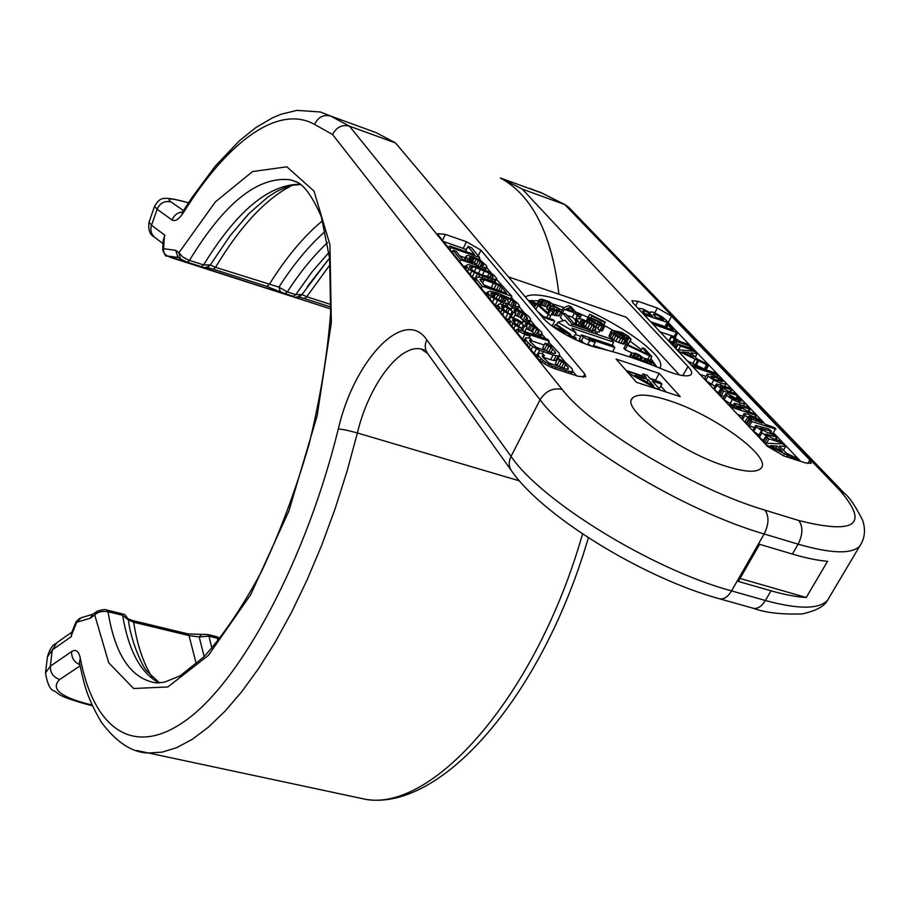 <?xml version="1.0" encoding="UTF-8"?>
<svg xmlns="http://www.w3.org/2000/svg" width="910" height="910" viewBox="0 0 910 910"><rect width="100%" height="100%" fill="white"/><g stroke="black" fill="none" stroke-linecap="round" stroke-linejoin="round"><path stroke-width="1.36" d="M170.056 257.257L170.227 257.314C164.858 253.731 167.508 260.271 162.719 250.113L163.231 240.024L164.96 235.292L151.526 225.248C150.139 229.923 151.106 233.881 154.427 237.135L155.621 238.045M843.832 492.742L568.682 207.207L564.814 204.591L522.294 189.109L500.375 177.973C532.373 195.468 551.881 234.2 558.899 294.18M806.226 597.506L827.565 561.299C817.681 560.492 805.953 558.08 792.371 554.065L759.622 544.316L738.34 581.433L771.02 590.806C784.568 594.674 796.307 596.903 806.226 597.506L740.046 578.476M71.879 632.12L56.943 642.653L52.257 649.967L71.446 636.511L71.651 632.655L76.099 621.746M219.697 638.934L208.97 636.147L199.199 636.966L189.007 635.567L133.668 622.247L128.333 619.892L122.6 615.262L108.04 611.747C102.329 610.724 97.905 611.816 94.742 615.012L90.17 618.243L76.724 622.258L76.11 621.712L79.83 618.174M162.719 250.113L163.755 248.737L175.71 250.318L177.939 257.041M292.178 185.333C265.891 198.676 240.342 226.01 215.545 267.312L210.29 264.969L203.601 264.935L188.506 260.044L182.785 256.995L178.917 252.752L215.351 201.906L252.559 171.546L286.843 166.814L314.018 191.111L329.921 244.551L331.342 322.64L317.124 415.859L288.857 511.079L250.75 594.571L208.492 655.268L167.895 686.948L133.611 688.506L108.734 662.798L94.742 615.012L97.12 611.247C102.864 609.461 106.163 609.086 107.016 610.132L108.04 611.747C115.047 655.211 131.12 678.94 156.27 682.944L164.369 682.216L180.055 675.868L203.829 656.895C223.177 635.578 242.469 607.015 261.693 571.184C280.075 532.02 295.887 489.637 309.138 444.012C320.309 398.068 327.475 354.32 330.637 312.767L329.602 258.247L321.298 216.625C313.017 197.88 305.214 186.516 297.888 182.512L290.517 179.816C258.201 175.869 224.52 202.737 189.496 260.385L187.335 262.216L180.385 258.918L178.917 252.752L175.71 250.318M90.17 618.243L92.695 614.386L96.426 611.747M121.735 613.693C123.532 615.581 123.498 611.054 128.321 619.846L128.321 619.846C131.415 643.87 143.45 667.997 146.806 671.068L159.5 682.898M204.158 656.565L199.199 636.966L201.667 634.315L207.798 634.532L208.97 636.147L211.893 648.284M327.543 242.595C313.586 255.642 300.163 272.079 287.287 291.905L278.915 287.128L215.545 267.312L213.304 269.201L206.798 267.415L210.29 264.969L229.968 235.883L248.339 214.225M330.159 264.537L306.75 296.74L301.983 294.567L295.739 294.635L287.287 291.905L284.978 293.634L280.394 291.803L278.915 287.128C293.748 264.025 309.218 245.416 325.348 231.299M299.322 296.66L301.654 294.999L328.419 259.521M280.655 291.939L266.823 286.434L269.144 284.602C286.138 257.394 303.951 236.088 322.584 220.698M206.638 267.392L208.936 266.391C205.171 267.79 202.668 267.904 201.417 266.755L203.601 264.935C236.714 210.938 269.064 184.036 300.653 184.23M508.428 276.89L626.398 317.294L679.44 374.977M522.294 189.109L687.983 366.548C691.372 370.222 692.419 372.884 691.122 374.533C687.767 377.297 678.689 375.728 663.879 369.813C639.821 359.825 617.913 352.534 598.154 347.938C580.682 344.196 551.028 328.01 542.986 317.886L395.475 142.927L349.474 126.183L330.751 116.082L320.343 111.987L296.978 110.372L281.076 114.239L272.579 117.777L255.824 127.605L239.387 140.766L215.351 166.041L192.226 197.163L184.764 208.674L184.036 211.723C179.213 219.128 175.232 221.892 172.081 219.993L157.112 209.255L151.526 225.248L149.081 222.017L154.541 206.343M659.682 368.084C669.635 357.095 611.111 316.589 564.996 301.54C544.612 294.726 531.383 293.191 525.309 296.922M668.054 400.275C648.853 394.178 636.943 393.495 632.336 398.227C620.358 408.499 680.953 452.907 727.101 466.602C745.392 472.142 756.699 472.711 761.01 468.286C772.726 457.15 712.86 414.073 668.054 400.275M538.39 358.915C542.064 362.806 547.604 366.093 555.02 368.777L578.316 376.33L585.665 376.763L584.789 374.021L480.958 250.17L466.466 241.742L445.343 234.405L437.994 233.665L438.563 235.474L538.39 358.915M767.483 446.332L784.09 456.058L805.35 462.894L811.254 463.27L809.855 459.994L671.591 316.214L657.327 308.024L638.035 301.324L631.972 300.675L632.871 302.802L767.483 446.332M636.477 382.291L680.225 396.635L659.204 373.362L616.115 359.075L636.477 382.291M395.475 142.927L376.217 132.667L330.751 116.082C323.482 114.296 318.09 117.072 314.564 124.42C277.641 103.751 226.852 142.938 184.036 211.723M55.578 643.62C52.109 645.338 49.39 649.774 47.411 656.906L52.257 649.967L50.346 666.188L71.617 651.583C75.871 648.944 78.749 651.116 80.273 658.112C93.434 728.171 133.247 759.622 187.699 719.048C241.878 678.883 305.965 560.207 338.315 428.963C353.922 360.565 404.222 306.317 426.779 339.817L511.045 456.376L540.074 399.786L332.571 134.509C336.438 127.127 342.069 124.351 349.474 126.183L562.187 389.435C591.284 427.768 692.954 488.977 765.037 510.18L798.855 520.543C855.73 534.739 869.403 524.706 839.885 490.445L564.814 204.591L542.462 193.329L500.375 177.973M466.421 249.556L443.397 241.469M576.496 375.739L572.697 371.166L572.151 368.777L565.167 362.1L559.673 355.48L559.184 353.171L548.684 342.228M545.682 338.622L541.985 334.163L541.814 332.275L535.717 326.61L530.553 320.388L530.416 318.568L528.38 316.111L524.433 313.029L519.075 306.556M513.854 300.266L511.363 297.263M510.772 298.469L511.864 296.25L496.428 279.268M491.9 273.819L486.566 267.392M481.208 260.931L479.195 258.508M565.167 362.1L557.875 358.506L555.43 363.295L557.068 365.297L561.572 367.799M552.359 346.664L545.17 343.115L542.758 347.848L544.362 349.804L548.537 352.068M534.181 353.706L537.116 355.116M543.361 357.414L553.633 360.519L556.943 360.337M522.533 339.305L524.478 339.953M531.372 340.806L544.191 345.026M521.35 329.784L524.751 331.638L527.117 326.94L525.172 324.017L527.755 323.733L530.325 324.597L536.775 329.01L539.004 332.264L537.082 332.776L538.401 334.357L541.985 334.163L540.586 336.939M526.23 328.681L531.315 331.058L535.774 335.346L537.082 332.776M505.664 318.454L508.326 319.546L510.658 314.871L503.025 308.956L501.421 306.42L503.389 305.965L509.509 308.911L513.308 312.392L515.868 313.256L513.991 310.401L514.514 309.923L522.408 312.79L526.981 317.192L527.493 318.921L525.696 319L526.981 320.548L530.553 320.4L529.188 323.096M510.112 315.975L513.547 317.909L515.868 313.256M514.98 315.031L520.088 317.408L524.422 321.548M494.608 304.77L497.349 306.078M508.235 303.917L512.83 307.478M484.575 292.383L486.907 293.168M472.335 277.243L475.555 278.779M476.533 264.867L480.036 267.654M463.11 265.834L465.499 266.653M459.846 255.881L465.351 257.769M449.961 249.567L450.905 247.6L479.672 257.519L471.539 247.725L467.911 246.474L465.784 250.876L466.568 251.82M557.875 358.506L559.525 360.508L563.927 362.908L568.193 367.481L568.17 369.198L566.737 369.233L548.889 362.931L542.508 356.902L542.599 355.218L544.316 355.537L542.69 353.535L538.072 353.251L538.504 355.594L540.961 358.608L545.42 362.294L552.427 366.07L566.043 370.734L571.173 371.667L572.697 371.166L571.218 374.033M557.068 365.297L559.525 360.508M570.126 373.68L571.173 371.667M568.261 373.066L569.08 371.473M565.326 372.122L566.043 370.734M555.339 368.88L556.044 367.492M551.688 367.526L552.427 366.07M548.434 366.025L549.208 364.523M544.612 363.898L545.42 362.294M542.11 362.237L542.986 360.508M539.971 360.542L540.961 358.608M537.423 357.721L538.504 355.594M536.547 356.64L537.821 354.138M536.422 356.492L538.072 353.251M543.19 357.744L544.316 355.537M542.178 356.037L542.599 355.218M567.305 369.221L568.193 367.481M563.631 368.47L565.69 364.466M561.459 367.697L563.927 362.908M559.32 366.275L561.777 361.486M545.17 343.115L546.774 345.061L551.096 347.427L555.271 351.886L555.703 352.978L553.78 353.546L536.138 347.279L529.893 341.398L530.018 339.783L531.724 340.101L530.143 338.167L525.548 337.826L525.934 340.101L528.323 343.036L532.703 346.63L539.607 350.35L553.064 355.002L558.149 355.947L559.673 355.48L558.08 358.586M544.362 349.804L546.774 345.061M555.714 360.713L558.149 355.947M553.633 360.519L556.078 355.742M550.618 359.78L553.064 355.002M542.314 353.444L543.179 351.76M538.14 353.228L539.607 350.35M534.034 353.524L536.422 348.814M531.065 349.861L532.703 346.63M529.051 347.37L530.314 344.89M527.254 345.14L528.323 343.036M524.877 342.205L525.934 340.101M524.035 341.159L525.275 338.691M523.933 341.034L525.548 337.826M530.621 342.285L531.724 340.101M529.597 340.602L530.018 339.783M554.417 353.546L555.271 351.886M550.846 352.83L552.825 348.951M548.707 352.125L551.096 347.427M546.58 350.771L548.992 346.027M547.615 339.259L517.051 329.147L518.609 331.069L524.763 334.505L529.995 336.234L523.853 332.798L549.219 341.182L547.615 339.259M516.004 331.24L517.051 329.147M547.718 344.128L549.219 341.182M529.154 337.917L529.995 336.234M522.42 339.168L524.763 334.505M517.562 333.162L518.609 331.069M535.717 326.61L529.04 323.027L524.149 321.628L522.738 321.605L522.727 322.743L517.324 319.581L510.863 317.431L508.997 318.625L510.123 320.604L513.081 323.653L519.041 327.486L521.908 328.669L514.139 322.629L512.501 320.024L513.024 319.512L518.859 321.458L524.524 326.076L527.117 326.94M540.381 336.871L541.484 334.687M539.175 336.473L540.074 334.687M537.594 335.949L538.401 334.357M537.378 332.798L538.333 330.899M534.409 333.686L536.775 329.01M532.475 331.9L534.83 327.225M531.315 331.058L533.669 326.383M529.518 330L531.872 325.336M527.971 329.261L530.325 324.597M526.515 326.201L527.755 323.733M525.309 324.267L525.696 323.505M522.169 330.774L524.524 326.076M521.692 328.396L523.489 324.825M518.837 326.155L520.657 322.504M517.039 325.063L518.859 321.458M514.332 322.811L515.754 319.967M513.388 321.696L514.468 319.535M512.626 320.309L513.024 319.512M521.009 330.455L521.908 328.669M518.052 329.477L519.041 327.486M513.82 328.533L515.401 325.348M511.852 326.099L513.081 323.653M509.6 323.312L510.635 321.23M509.088 322.686L510.123 320.604M507.78 321.071L508.997 318.625M507.7 320.968L509.281 317.806M522.306 322.47L522.738 321.605M524.433 313.029L517.847 309.491L513.012 308.092L511.591 308.058L511.568 309.15L506.233 306.044L499.84 303.894L497.963 305.032L499.556 307.569L504.231 311.607L510.658 314.871M528.983 323.016L530.052 320.9M527.777 322.606L528.642 320.877M526.196 322.106L526.981 320.548M524.353 321.674L525.696 319M526.048 319.035L526.981 317.192M523.125 319.979L525.445 315.349M521.225 318.238L523.546 313.609M520.088 317.408L522.408 312.79M518.313 316.373L520.622 311.743M516.789 315.645L519.098 311.015M515.333 312.608L516.562 310.162M514.139 310.674L514.514 309.923M510.988 317.055L513.308 312.392M510.533 314.712L512.296 311.174M507.734 312.471L509.509 308.911M505.971 311.413L507.734 307.864M503.287 309.195L504.675 306.397M502.331 308.103L503.389 305.965M501.569 306.727L501.967 305.931M505.539 318.295L507.825 313.7M502.673 314.746L504.231 311.607M500.739 312.369L501.945 309.935M498.532 309.627L499.556 307.569M498.032 309.025L499.055 306.966M496.769 307.455L497.963 305.032M496.712 307.375L498.259 304.247M511.181 308.899L511.591 308.058M514.366 308.422L515.344 306.465L518.768 306.75L519.417 305.874L517.801 303.394L512.808 299.561L496.837 292.872L489.967 291.2L487.441 292.076L489.227 294.851L494.221 298.708L503.753 303.007L508.246 303.428L508.917 302.564L507.075 299.777L501.217 295.432L511.033 299.595L515.89 303.826L515.492 304.986L514.093 304.952L515.344 306.465M515.959 308.865L516.994 306.807M512.535 308.08L514.093 304.952M515.31 304.986L515.89 303.826M512.114 306.613L514.4 302.029M510.749 305.498L513.035 300.914M508.747 304.179L511.033 299.595M507.621 300.436L508.644 298.366M505.892 298.685L506.506 297.433M506.984 306.431L508.917 302.564M506.802 306.329L508.246 303.428M505.357 305.669L506.449 303.474M502.911 304.702L503.753 303.007M500.284 303.997L501.205 302.154M495.222 305.112L497.52 300.471M492.503 302.188L494.221 298.708M489.899 298.958L491.082 296.558M488.226 296.887L489.227 294.851M487.009 295.386L488.01 293.35M486.27 294.465L487.441 292.076M517.642 309.423L519.417 305.874M517.46 309.366L518.768 306.75M495.768 293.805L502.297 297.297L505.494 301.187L501.888 301.29L494.039 297.331L490.865 293.441L494.494 293.373L495.768 293.805L494.028 297.331M495.984 298.628L497.906 294.738M498.373 299.868L500.295 295.977M500.546 300.835L502.297 297.297M502.206 301.346L503.662 298.412M504.811 301.665L505.391 300.505M490.934 293.953L491.411 292.986M491.787 295.147L492.833 293.031M492.97 296.467L494.494 293.373M475.555 281.224L476.544 279.199L482.243 286.229L511.864 296.25M481.242 288.254L482.243 286.229M474.838 280.337L475.987 277.971L476.544 279.199M474.815 280.303L475.987 277.971M501.967 285.956L492.196 281.179L479.923 277.209L476.305 277.231M484.609 285.751L480.014 279.541L484.245 279.723L498.714 285.262L502.274 287.935L506.642 293.213L484.609 285.751M483.938 284.921L496.291 289.71M480.139 279.95L480.56 279.097M480.946 281.247L481.97 279.154M482.539 283.203L484.245 279.723M491.4 287.446L493.629 282.908M494.13 288.584L496.371 284.056M496.496 289.778L498.714 285.262M498.725 290.529L500.682 286.559M500.671 291.189L502.274 287.935M482.095 277.789L482.812 276.321L491.309 279.006L496.087 279.404L496.758 278.608L493.914 275.184L488.329 271.646L479.991 267.984L469.913 264.946L467.888 264.651L465.988 265.64L468.752 269.053L471.789 271.123L482.812 276.321M487.737 279.654L488.431 278.232M478.455 277.015L479.456 274.968M475.122 278.585L477.34 274.046M472.199 277.072L474.372 272.613M470.14 274.524L471.789 271.123M467.615 271.407L468.752 269.053M465.772 269.132L466.739 267.13M464.851 267.984L465.988 265.64M494.949 282.282L496.758 278.608M494.71 282.191L496.087 279.404M493.857 281.838L494.938 279.632M492.06 281.133L492.936 279.359M490.524 280.61L491.309 279.006M482.266 275.104L473.598 271.112L469.344 266.994L472.7 266.71L476.203 267.699L489.125 273.137L492.867 276.048L492.901 277.698L482.266 275.104M469.503 267.369L469.89 266.562M471.323 269.531L472.7 266.71M474.349 271.498L476.203 267.699M478.387 273.58L480.537 269.189M482.334 275.127L484.484 270.736M487.339 276.788L489.125 273.137M489.591 277.425L491.07 274.411M492.071 277.664L492.867 276.048M475.293 263.354L470.993 260.271L469.332 257.712L474.099 258.156L481.902 262.819L483.597 265.401L481.06 265.527L482.459 267.21L486.213 267.494L486.896 266.732L486.338 265.538L480.207 260.26L473.575 256.984L468.513 255.642L466.739 255.63L466.022 256.37L466.546 257.541L472.665 262.853L462.758 259.452L456.217 251.41L453.135 250.352L460.79 259.794L476.908 265.31L475.293 263.354M476.226 266.698L476.908 265.31M459.823 261.773L460.79 259.794M452.179 252.32L453.135 250.352M469.253 261.682L469.662 260.817M467.069 260.931L467.911 259.214M465.215 260.294L466.546 257.541M464.282 259.976L466.022 256.37M485.212 270.156L486.896 266.732M484.962 270.054L486.213 267.494M483.517 269.417L484.45 267.494M481.731 268.689L482.459 267.21M479.888 267.95L481.06 265.527M482.664 265.754L483.278 264.491M479.718 267.278L481.902 262.819M478.194 265.947L480.366 261.5M476.328 264.617L478.455 260.249M474.36 262.762L476.158 259.066M472.449 261.534L474.099 258.156M471.448 260.669L472.87 257.735M470.277 259.407L471.266 257.382M469.469 258.133L469.878 257.302M478.728 259.464L479.672 257.519M448.63 247.929L449.574 245.962L450.905 247.6M467.911 246.474L474.656 254.618L449.574 245.962M724.861 381.79L666.939 321.219M800.766 461.427L783.351 443.147M782.532 442.283L773.796 433.126M763.627 422.456L756.472 414.96M755.801 414.243L743.754 401.606M743.208 401.037L737.817 395.384M737.134 394.667L725.338 382.291M755.55 425.652L753.105 429.941L753.787 431.431L758.94 435.128M761.067 431.34L758.587 435.765L759.384 437.391L763.388 440.417M763.808 440.963L763.115 440.906L763.467 441.555L766.004 443.261M743.993 413.754L741.593 418.736M743.697 420.977L746.587 422.934M748.725 419.1L751.887 421.523L776.003 429.213L774.546 427.62L765.697 424.481L757.689 418.657L748.009 414.221L744.05 413.652L744.949 415.381L751.74 419.908L748.725 419.1L746.2 423.65M747.508 425.05L754.379 427.666M770.44 432.898L773.511 433.615M737.68 414.573L742.64 416.188M725.611 393.882L723.245 398.136L724.121 399.808L733.107 405.496M713.986 388.331L714.464 389.787L718.434 392.722M720.572 388.809L723.666 391.152L737.885 395.657L735.064 393.461L727.92 391.084L720.163 386.613L731.071 389.605L731.89 389.708L730.366 388.172L716.386 383.929L716.875 385.385L722.745 389.366L720.583 388.798L718.161 393.222L719.719 394.758L724.133 396.521M707.093 374.238L704.795 378.458L705.762 380.516L715.01 386.34M700.006 374.385L705.933 376.376M687.323 360.861L704.306 369.016L706.365 369.301M669.419 340.624L669.021 341.352M672.843 345.095L676.232 346.664M660.148 331.888L675.709 337.11L677.643 332.366L668.543 324.461L667.61 324.699L673.286 330.057L651.583 322.754M650.673 321.787L665.915 326.838L668.133 322.652L665.529 319.649L661.82 316.566L653.516 312.266L650.627 311.88L650.297 312.892L642.938 308.934L639.139 308.388L639.161 309.514M783.328 450.086L785.785 446.298L782.759 443.864L764.571 443.227M796.694 460.107L799.06 460.085L798.07 458.776L786.49 453.237L779.324 446.082L785.444 446.366M787.412 457.127L788.344 455.489L796.967 459.63M783.373 455.819L784.591 453.692L788.344 455.489M766.015 444.774L784.591 453.692M776.958 445.991L782.225 451.28L770.497 445.695L776.958 445.991L775.718 448.186M768.324 428.769L755.63 425.425L756.312 426.915L762.273 431.044L761.124 431.226L761.92 432.853L767.574 436.811L765.663 436.356L766.027 437.005L768.973 438.87L783.385 443.375L780.223 440.918L773.182 438.631L765.287 434.093L777.322 437.244L775.673 435.549L767.596 432.659L759.668 428.144L771.407 431.181L768.324 428.769M750.261 416.541L756.767 419.408L762.068 423.093L752.308 419.214L748.293 416.53L750.261 416.541L749.658 417.61M730.468 406.872L755.789 415.233L756.494 415.267L756.221 414.63L746.621 410.683L738.408 406.008L750.238 409.068L747.292 406.747L734.415 403.221L734.962 404.745L741.104 408.863L728.409 404.677M756.494 415.267L755.311 417.383L756.517 415.244M737.748 397.204L736.827 397.522L740.99 401.23L739.125 401.06L734.324 397.408L727.772 393.893L725.668 393.712L726.555 395.372L732.402 399.433L740.217 402.959L744.698 403.585L743.459 401.287L737.748 397.204M729.888 396.009L736.19 400.013L729.615 396.498M712.143 374.692L707.172 374.09L708.151 376.137L713.77 380.096L721.141 383.451L726.089 384.065L725.088 382.029L719.651 378.139L712.143 374.692M714.179 376.831L718.718 378.81L722.267 381.779L714.657 379.379L710.903 376.274L714.179 376.831L713.224 378.583M692.931 366.844L717.433 375.091L718.263 375.204L717.899 374.567L715.237 372.941L690.997 364.785M695.069 356.936L697.31 353.399L694.614 351.305L676.79 349.633M704.306 369.016L706.638 364.705L708.481 364.694L697.117 358.972L690.963 352.841L696.946 353.455M696.343 365.194L698.675 360.872L706.638 364.705M692.863 363.522L695.194 359.211L698.675 360.872M678.03 350.953L695.194 359.211M688.642 352.625L693.17 357.152L682.318 351.965L688.642 352.625L687.63 354.502M669.225 341.568L673.684 343.514L671.989 341.83L668.93 340.795M691.941 348.587L677.677 343.98L680.532 346.073L694.057 350.668L694.466 350.145L691.941 348.587M672.376 336.563L671.421 336.848L676.596 340.397L674.06 339.646L675.538 341.113L690.861 346.437L688.005 344.287L680.714 341.796L672.376 336.563M674.06 339.646L672.661 342.274L674.048 339.714M674.89 336.996L677.142 332.787L677.95 332.901M674.344 336.78L676.596 332.56L677.142 332.787M673.832 336.563L676.596 332.56M652.834 324.096L676.073 332.355M666.45 327.714L667.906 324.972M646.043 316.851L646.771 315.474L668.133 322.652M643.04 313.643L646.771 315.474M644.746 310.879L648.841 312.938L652.493 316.134L644.678 313.438L642.676 310.913L644.746 310.879L643.836 312.608M655.45 314.268L660.171 316.714L663.504 319.933L655.53 317.18L653.278 314.257L655.45 314.268L654.472 316.123M659.204 373.362L655.564 380.187L649.854 378.298M642.073 375.739L626.103 370.472M666.154 392.017L660.922 386.17M656.087 380.778L655.564 380.187M659.124 388.695L661.957 384.236L660 382.063L650.377 378.89L647.169 375.284L643.04 373.919L646.236 377.525L627.513 371.36L629.424 373.532L655.973 388.479L660.148 389.844L652.322 381.062L661.957 384.236M641.88 376.092L643.04 373.919M653.687 385.908L634.998 375.364L648.17 379.697L653.687 385.908M646.908 382.086L648.17 379.697M564.143 307.591L552.381 303.883M538.606 300.914L528.357 300.527M656.724 366.901L650.821 358.483M641.425 349.713L630.152 341.216M626.046 341.477L628.412 343.923L631.119 339.385L628.355 336.131L621.951 332.457L613.363 330.535L604.581 325.655M588.053 317.374L580.352 313.927M579.715 313.654L575.62 311.948M575.256 334.436L580.853 336.313M570.229 335.312L572.094 336.404M612.635 351.67L614.819 347.495L613.033 345.482L581.558 334.948L579.26 339.407L579.715 339.93M582.082 342.035L585.619 344.003M593.502 345.595L607.562 350.27M587.894 328.078L592.66 331.979M580.796 325.814L581.297 324.825L584.72 327.134L574.062 323.539L565.895 314.121L562.573 312.995L560.344 317.385L563.21 320.729M551.039 325.2L552.381 325.655L554.656 321.185L553.53 319.865L541.143 315.702M546.739 317.579L548.298 314.507L550.721 315.724L549.333 318.454L552.836 311.629L550.436 310.424L548.775 313.597L538.356 304.52L533.544 302.12L529.495 301.881M537.378 311.231L543.145 316.373M540.745 304.85L547.649 307.239M550.459 304.588L550.823 303.872L548.946 304.668L546.728 309.047L549.196 310.173M559.036 310.208L559.434 309.434L559.457 310.139L556.727 310.185L550.14 308.297L547.922 312.699L548.935 313.279M551.403 314.462L559.149 315.85L561.743 311.015L561.231 309.798L553.121 305.441L552.518 303.997L548.707 301.381L541.78 299.219L539.209 299.72L540.836 301.711L542.269 301.824L541.78 300.618L545.773 300.926L550.823 303.872M561.004 312.471L562.198 313.745M566.964 315.361L572.367 317.18L576.235 320.65M601.885 326.36L599.633 330.694L602.386 330.796L604.82 325.996L600.759 322.288L590.92 317.783L591.716 315.963L605.07 322.64L605.298 322.06L589.657 314.246L588.349 317.203L598.257 321.594L602.454 324.961L600.68 325.188L597.29 323.914L587.894 318.238L589.805 320.32L599.417 325.541L604.627 326.462M589.657 314.246L586.427 320.843M613.363 330.535L611.179 331.115L608.961 336.165L615.74 341.33L624.249 344.185L627.127 339.407L624.089 336.131L616.639 331.911L623.68 333.981L631.119 339.385M640.799 350.896L642.392 347.882L648.432 354.525L626.16 343.957L623.873 348.325L625.056 349.656L631.881 352.887M571.901 328.112L613.715 342.137L610.883 338.952L569.159 324.927L565.087 320.195L557.841 322.254L576.041 332.912L571.901 328.112M612.123 345.174L613.715 342.137M574.096 336.689L576.041 332.912M556.601 324.688L557.841 322.254M593.002 346.551L595.174 342.365L588.702 338.77L614.819 347.495M587.621 344.742L589.782 340.567L595.174 342.365M581.353 340.75L583.299 336.962L589.782 340.567M581.558 334.948L583.299 336.962M588.668 331.479L589.475 329.898L582.525 324.085L580.819 322.129L580.819 320.536L585.232 321.344L592.205 325.063L595.743 328.544L595.777 330.159L593.718 329.932L595.447 331.9L599.292 332.036L599.815 331.058L597.301 327.691L591.807 323.562L581.843 319.057L577.327 318.671L576.758 319.615L581.297 324.825M571.332 325.655L572.151 324.062L589.475 329.898M562.573 312.995L572.151 324.062M578.203 324.938L579.215 322.97M575.893 324.165L577.509 321.014M574.642 323.744L576.758 319.615M599.292 332.036L599.815 331.058M596.494 334.107L597.517 332.127M594.628 333.481L595.447 331.9M592.285 332.696L593.718 329.932M594.947 330.068L595.743 328.544M591.762 330.956L594.014 326.588M589.953 329.431L592.205 325.063M587.803 327.975L590.033 323.653M585.448 326.315L587.496 322.333M583.435 324.847L585.232 321.344M582.377 323.914L583.924 320.9M581.194 322.561L582.229 320.559M580.443 321.264L580.819 320.536M542.258 317.021L554.656 321.185M535.853 309.423L537.924 305.305L548.298 314.507M534.352 307.637L536.126 304.111L537.924 305.305M533.59 306.75L535.16 303.633L536.126 304.111M532.452 305.396L533.59 303.132L535.16 303.633M531.69 304.486L532.441 302.985L533.59 303.132M531.486 304.247L532.441 302.985M533.658 306.317L532.589 305.555M550.721 315.724L552.836 311.629M559.149 315.85L561.743 311.015M558.399 316.043L561.379 311.459M556.135 315.884L558.365 311.493L560.64 311.652M554.611 315.542L556.852 311.14L558.365 311.493M552.711 314.94L554.941 310.537L556.852 311.14M552.541 311.482L553.314 309.946L554.941 310.537M550.823 310.617L551.585 309.104L553.314 309.946M550.14 308.297L551.585 309.104M558.251 310.299L558.945 308.922L559.434 309.434M556.283 310.094L557.409 307.876L558.945 308.922M553.94 309.502L555.316 306.784L557.409 307.876M552.37 308.808L553.701 306.192L555.316 306.784M550.345 308.308L551.619 305.805L553.701 306.192M548.264 310.105L550.482 305.714L551.619 305.805M549.856 302.859L548.946 304.668L550.482 305.714M546.887 306.715L549.094 302.336M545.181 305.885L547.388 301.517M543.566 305.294L545.773 300.926M541.757 304.93L543.964 300.55M542.189 301.722L542.826 300.459M540.199 305.931L542.269 301.824M539.141 305.077L540.836 301.711M537.821 304.213L539.596 300.687M537.15 303.826L539.209 299.72M568.352 305.714L563.154 308.035L564.28 309.332L574.585 312.835L577.259 315.884L579.829 316.748L577.156 313.7L581.433 315.156L580.284 313.848L576.019 312.403L570.911 306.579L568.352 305.714M561.788 310.72L563.154 308.035M579.625 318.682L581.433 315.156M578.885 318.602L579.829 316.748M575.029 320.24L577.259 315.884M572.367 317.18L574.585 312.835M562.062 313.7L564.28 309.332M566.157 309.059L569.853 307.432L573.448 311.527L566.157 309.059M568.602 309.889L569.853 307.432M590.977 320.013L591.591 318.818M592.569 321.389L593.593 319.399M586.472 320.866L588.349 317.203M603.956 324.79L605.07 322.64M601.214 330.921L603.466 326.588M597.927 328.408L599.417 325.541M595.982 326.542L597.04 324.495M593.445 324.665L594.253 323.107M591.238 323.266L591.978 321.822M588.929 322.026L589.805 320.32M587.496 321.332L588.622 319.16M586.529 320.889L587.894 318.238M601.658 325.291L602.136 324.381M600.532 325.143L601.351 323.562M599.019 324.654L600.054 322.64M597.108 323.823L598.257 321.594M594.344 322.424L595.481 320.206M624.249 344.185L627.127 339.407M622.872 344.116L625.147 339.771L626.524 339.851M620.734 343.525L623.009 339.18L625.147 339.771M618.481 342.683L620.756 338.338L623.009 339.18M615.74 341.33L618.015 336.984L620.756 338.338M613.556 340.01L615.82 335.665L618.015 336.984M611.645 338.713L613.92 334.368L615.82 335.665M610.03 337.428L612.282 333.083L613.92 334.368M608.961 336.165L611.213 331.832L612.282 333.083M611.179 331.115L611.213 331.832M628.412 343.923L630.687 339.601M626.512 342.615L628.776 338.304M626.569 342.149L628.833 337.826M627.081 339.293L628.241 337.075M626.387 338.19L627.365 336.313M624.294 336.29L625.09 334.766M622.952 335.358L623.68 333.981M621.371 334.345L621.996 333.174M619.949 333.492L620.415 332.605M618.857 332.98L619.209 332.298M624.783 338.315L619.016 336.802L614.921 334.186L613.533 332.196L619.016 333.708L624.783 338.315M613.567 332.798L613.977 331.991M614.079 333.447L614.807 332.036M615.023 334.254L616.013 332.343M616.207 335.062L617.333 332.901M617.765 336.108L619.016 333.708M619.187 336.882L620.438 334.505M622.156 338.122L623.1 336.313M623.259 338.429L623.964 337.075M624.203 338.52L624.567 337.826M647.818 359.313L649.649 355.867L651.822 356.584L644.553 348.61L642.392 347.882M649.785 360.405L651.822 356.584M625.056 349.656L627.354 345.288L649.649 355.867M626.16 343.957L627.354 345.288M653.721 365.706L653.858 363.761L651.253 361.315L647.465 359.132L643.336 358.062L639.298 354.9L635.351 353.216L631.449 353.114L631.472 354.718L632.723 356.06L637.876 359.359L642.562 360.553L644.212 362.066M653.334 365.558L654.017 365.137M642.153 361.315L642.562 360.553M641.687 361.145L641.994 360.553M633.496 358.233L634.065 357.164M631.87 357.675L632.723 356.06M630.209 357.118L631.472 354.718M629.583 356.913L631.199 353.853M629.47 356.868L631.449 353.114M633.826 354.456L635.601 354.195L639.104 355.514L641.721 357.835L641.903 359.075L640.128 359.336L636.613 358.005L633.986 355.685L633.826 354.456M647.408 363.261L643.836 360.041L644.633 359.291L647.761 359.996L651.742 363.42L650.968 364.182L648.58 363.716M633.849 355.378L634.475 354.206M634.486 356.299L635.601 354.195M636.135 357.653L637.648 354.798M637.535 358.472L639.104 355.514M639.673 359.2L640.913 356.857M640.936 359.325L641.721 357.835M644.018 360.44L644.633 359.291M645.099 361.657L646.236 359.518M646.362 362.635L647.761 359.996M647.283 363.204L648.728 360.485M648.853 363.795L650.104 361.452M650.627 364.137L651.401 362.68M651.446 363.989L651.742 363.42M592 346.244L589.157 344.662M578.817 341.182L579.511 339.828L578.896 341.227M581.877 342.501L582.411 341.284L579.511 339.828M575.404 339.623L576.178 338.122L573.835 336.507L568.602 336.222M571.844 337.894L576.178 338.122M568.318 336.063L569.25 334.266L570.718 334.345L556.772 324.699L555.293 324.608L566.134 332.116L552.04 325.951M569.728 336.279L570.718 334.345M555.066 328.101L569.25 334.266M554.144 326.872L555.293 324.608M530.109 188.529L542.462 193.329L565.281 204.773M861.69 542.872L859.688 546.159C864.818 538.583 865.819 529.973 862.691 520.349C855.332 505.869 849.235 496.86 844.4 493.334L839.885 490.445M426.779 339.817C424.64 344.549 424.765 348.871 427.154 352.796L511.124 470.242C508.622 466.091 508.599 461.472 511.045 456.376C540.824 500.716 651.799 569.364 731.549 590.909L765.378 600.509C798.218 609.404 818.92 609.37 827.474 600.395L859.688 546.159C851.578 554.327 831.046 553.667 798.115 544.169C802.87 534.591 803.12 526.719 798.855 520.543M792.371 554.065L798.115 544.169L764.161 533.977L731.549 590.909C728.057 596.63 724.223 599.303 720.038 598.939L753.753 608.415C757.996 608.813 761.875 606.174 765.378 600.509L771.02 590.806M752.32 608.016L753.753 608.415C765.503 612.748 781.679 614.591 802.279 613.92C815.952 610.872 824.358 606.356 827.474 600.395L829.749 596.573M511.716 471.061L511.124 470.242C541.632 515.492 643.461 578.248 720.038 598.939L718.627 598.541M582.559 533.931C536.07 696.741 433.046 811.026 366.218 799.458L351.101 796.239M92.934 614.205L81.035 617.81L76.724 622.258L71.31 635.544M164.369 236.293L163.516 250.671L164.471 253.719L167.372 255.983L178.61 257.564M332.571 134.509L314.564 124.42M170.261 257.325L330.808 308.968L167.372 255.983M181.01 259.395L177.302 256.563M187.062 262.091L201.133 266.619M296.774 181.932L290.517 179.816L297.126 182.114M159.045 682.932C140.606 672.956 128.469 650.4 122.6 615.262L121.553 613.647L107.198 610.178M152.266 677.404C143.416 663.492 137.217 645.11 133.668 622.247L132.598 620.54L128.071 618.823M132.78 620.586L187.858 633.872L189.007 635.567L196.31 663.97M218.241 640.765L216.512 636.636L207.992 634.577M328.965 252.48L312.039 271.863L295.739 294.635L293.418 296.353L284.671 293.498M330.967 304.554L306.75 296.74L304.372 298.525L298.571 296.899M304.065 298.389L330.887 307.068M293.111 296.216L293.418 296.353C294.169 297.934 296.922 297.49 301.654 294.999L299.174 296.717M266.528 286.297L213.02 269.064M183.501 210.585L171.057 201.963C164.642 200.553 159.989 202.975 157.112 209.255L154.598 206.172C160.08 198.437 159.955 194.82 188.506 202.805M171.057 201.963C165.62 197.754 171.421 198.05 188.472 202.862M172.081 219.993C174.015 215.226 177.461 212.565 182.387 212.03M687.983 366.548L682.75 375.602M765.037 510.18C769.212 516.368 768.916 524.297 764.161 533.977C684.161 510.965 571.264 442.499 540.074 399.786C545.613 391.004 552.984 387.546 562.187 389.435M519.553 480.912L357.391 432.978C368.504 385.795 399.353 343.9 421.216 349.03L424.208 349.906M136.375 750.477L148.557 753.002L162.207 752.126L176.824 747.599L192.283 739.295L208.39 727.17L224.986 711.245L241.844 691.577L258.736 668.327L275.434 641.721L291.678 612.043L307.205 579.681L321.776 545.067L335.13 508.701L347.074 471.152L357.391 432.978C349.247 430.669 342.888 429.327 338.315 428.963M92.012 704.966L89.169 704.329C60.151 696.923 50.334 688.642 59.73 679.463L80.069 665.904M87.678 704.602L89.169 704.329M47.411 656.906L45.5 673.002L50.346 666.188C50.209 672.922 53.337 677.347 59.73 679.463M71.617 651.583C71.412 657.759 74.142 662.15 79.841 664.744M80.273 658.112L79.466 662.821C83.788 682.272 85.915 696.036 101.328 722.165C116.469 742.435 132.212 752.718 148.557 753.002L366.218 799.458C441.452 811.015 541.905 696.719 588.372 537.753M424.435 350.054L421.216 349.03L427.7 353.569M445.343 234.405L442.499 240.354M466.466 241.742L463.281 248.339M480.958 250.17L478.228 255.778M584.789 374.021L583.048 377.377M638.035 301.324L635.692 305.805M657.327 308.024L654.825 312.756M671.591 316.214L668.281 322.436M809.855 459.994L807.818 463.543M798.639 460.744L798.98 460.141M786.377 456.797L787.23 455.307M769.36 433.24L770.577 431.09M761.135 429.281L761.738 428.2M775.331 439.325L776.548 437.164M766.766 435.276L767.38 434.184M766.493 443.272L768.973 438.87M764.753 442.556L767.312 438.006M763.467 441.555L766.027 437.005M759.384 437.391L761.92 432.853M753.787 431.431L756.312 426.915M742.537 419.738L744.949 415.381M772.761 433.661L775.274 429.19M749.374 426.028L751.887 421.523M747.895 425.288L750.397 420.784M746.701 424.174L749.123 419.817M745.062 421.967L747.565 417.474M755.835 421.068L756.767 419.408M748.202 411.195L749.431 408.977M739.932 407.157L740.547 406.042M754.754 417.099L755.789 415.233M733.983 406.52L734.962 404.745M736.634 397.158L735.883 398.523L736.634 397.226M739.534 404.188L740.217 402.959M729.957 403.869L732.402 399.433M724.121 399.808L726.555 395.372M740.012 401.31L740.569 400.298M737.589 399.888L738.317 398.546M736.156 398.739L736.827 397.522M732.379 398.307L732.812 397.522M729.9 391.744L731.071 389.605M721.619 387.751L722.221 386.648M737.123 397.044L737.839 395.748L737.134 397.044M735.849 398.512L737.384 395.713M721.243 395.566L723.666 391.152M719.719 394.758L722.13 390.333M718.547 393.825L720.959 389.412M714.464 389.787L716.875 385.385M724.849 386.067L725.861 384.236M720.504 384.611L721.141 383.451M711.381 384.486L713.77 380.096M705.762 380.516L708.151 376.137M717.649 380.755L718.718 378.81M721.346 381.882L721.869 380.915M716.636 376.547L717.433 375.091M706.228 369.551L708.56 365.24M705.386 369.483L707.73 365.172M695.263 364.978L697.595 360.656M673.684 343.514L672.729 345.311L673.605 343.582M671.921 344.446L672.456 343.445M694.341 351.214L694.648 350.646L694.341 351.214M678.541 349.781L680.532 346.073M675.88 348.655L678.041 344.606M675.425 348.177L677.677 343.98L675.425 348.177M669.351 340.75L671.421 336.848M689.325 347.7L690.064 346.323M674.731 346.153L677.017 341.887M673.264 345.39L675.538 341.113M673.15 342.661L674.435 340.249M665.904 327.532L667.485 324.54M654.199 325.552L654.506 324.95M666.074 327.589L667.61 324.699M664.948 326.69L667.166 322.504M645.292 316.054L645.679 315.326M647.977 314.576L648.841 312.938M650.832 315.565L651.219 314.837M659.249 318.466L660.171 316.714M662.036 319.433L662.469 318.602M539.516 191.93L542.917 193.5M301.039 184.502L292.599 185.242L286.434 186.982L276.39 191.612L267.847 197.083L249.112 213.429L229.968 235.883L248.237 214.328M201.303 634.384L188.051 633.917M329.602 258.201L307.318 286.627L328.305 259.646M216.705 636.682L220.231 638.251M149.012 222.211C148.068 229.9 149.877 234.882 154.427 237.135L163.049 243.698M184.559 209.016L181.773 212.781M92.308 705.625L87.997 704.67C55.089 695.422 59.855 693.864 54.384 691.031C50.346 690.167 47.388 684.161 45.5 673.002M79.375 661.9L79.466 662.821M631.54 399.729L632.336 398.227M785.785 446.298L783.521 450.279M799.06 460.085L798.684 460.756M771.407 431.181L770.122 433.478M777.322 437.244L776.025 439.553M783.385 443.375L783.032 443.978M765.663 436.356L763.115 440.906M755.573 425.539L753.105 429.941M750.238 409.068L748.919 411.434M734.245 403.414L732.766 406.11M744.698 403.585L743.618 405.541M725.623 393.802L723.245 398.136M731.89 389.708L730.639 391.994M716.215 384.145L713.872 388.433M726.089 384.065L724.974 386.102M718.263 375.204L717.342 376.899M697.31 353.399L695.285 357.152M708.685 365.172L706.342 369.471M671.17 336.37L668.907 340.636M690.861 346.437L690.053 347.95M667.474 324.381L665.824 327.498"/></g></svg>
